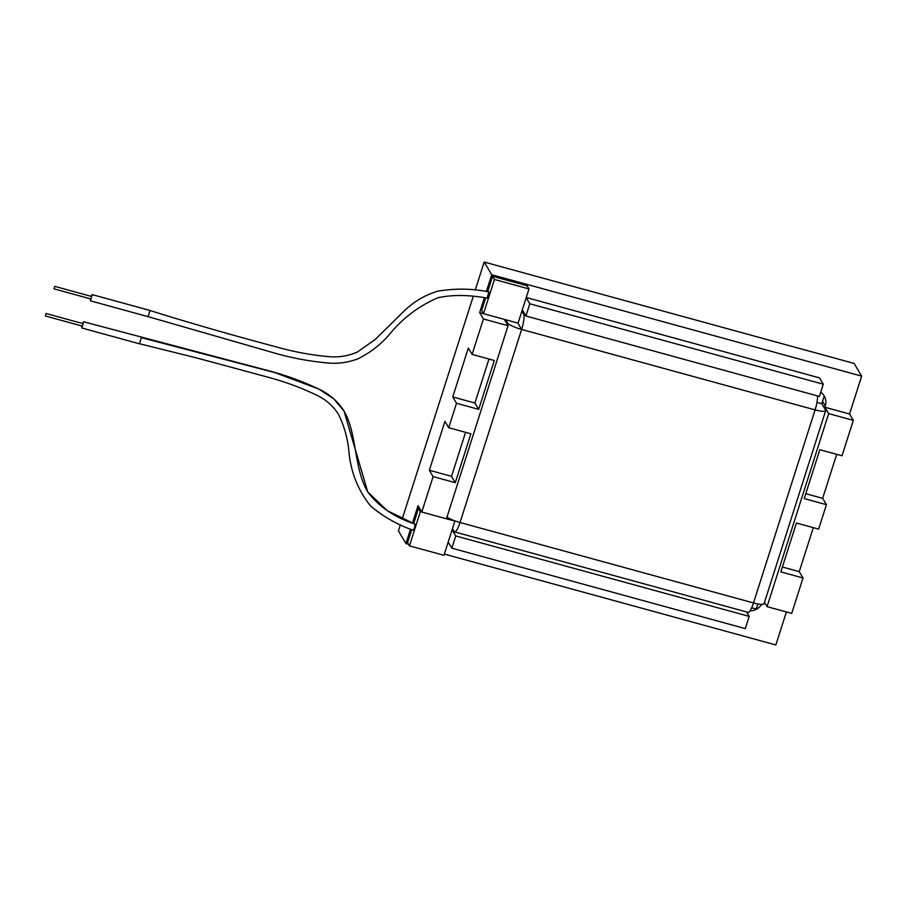 <?xml version="1.0" encoding="UTF-8"?>
<svg xmlns="http://www.w3.org/2000/svg" width="907" height="907" viewBox="0 0 907 907"><rect width="100%" height="100%" fill="white"/><g stroke="black" fill="none" stroke-linecap="round" stroke-linejoin="round"><path stroke-width="1.36" d="M46.042 313.482L83.07 323.663L82.344 326.135L45.35 315.987L46.042 313.482L45.35 315.987M82.435 323.459L83.648 321.849L81.834 328.005L81.743 325.964M54.703 286.351L91.686 296.487L91.006 298.993L54.012 288.857L54.703 286.351L54.012 288.857M91.097 296.317L92.197 294.616L90.496 300.863L90.405 298.834M139.519 343.742L195.504 357.641L268.257 377.267C285.342 381.858 301.736 387.947 317.439 395.531C326.18 399.908 333.13 406.041 338.3 413.966C343.821 425.066 347.302 436.959 348.742 449.657C350.34 471.028 357.641 489.814 370.623 506.004C383.139 516.559 397.289 524.643 413.07 530.232C414.329 528.894 414.952 526.854 414.941 524.099L387.187 510.641L367.732 491.911L344.002 410.996L333.651 398.785L318.799 389.035L275.036 372.664L141.277 337.642L139.531 343.821L81.834 328.005M414.941 524.099L414.862 524.031C394.545 517.364 378.831 506.65 367.732 491.911L367.732 491.911C353.628 468.295 357.301 433.648 344.002 410.996L344.002 410.996C338.13 401.801 330.193 394.715 320.194 389.738C304.14 381.972 287.406 375.759 269.991 371.099L83.535 321.758M149.927 310.443L148.113 316.656L90.496 300.863M487.082 298.052L488.907 291.907C472.286 288.471 455.144 288.256 437.48 291.238C425.111 295.047 414.204 301.441 404.76 310.432L375.09 339.581L357.199 352.165C348.345 355.918 339.161 357.437 329.638 356.734C311.963 355.181 294.605 352.018 277.553 347.256C231.693 335.034 189.144 322.79 149.904 310.5M409.442 545.855L420.36 511.639L454.883 521.106L443.965 555.311L409.442 545.855L407.56 542.681L411.721 529.654M413.671 523.52L418.478 508.464L420.36 511.639M418.478 508.464L419.907 508.85M528.985 288.936L518.067 323.153L483.533 313.686L494.451 279.469L528.985 288.936L527.103 285.762L492.569 276.295L494.451 279.469M485.664 297.927L481.651 310.511L483.533 313.686M487.649 291.737L492.569 276.295M824.905 407.254L849.564 414.011L853.328 420.36L828.669 413.603L824.905 407.254L825.291 406.03A13.072 12.539 149.3 0 0 820.733 392.243M764.499 602.361L767.05 606.658L791.709 613.415L803.024 577.986L780.825 571.898L796.425 523.022L818.624 529.11L826.424 504.666L804.226 498.589L819.826 449.713L842.013 455.79L853.328 420.36M828.669 413.603L767.05 606.658M529.824 303.788L525.924 315.999L819.395 396.438L823.295 384.217L529.824 303.788L526.196 297.666M525.924 315.999L522.296 309.888M479.644 312.62L504.303 319.377L508.067 325.726L483.408 318.969L479.644 312.62L484.383 297.757M412.492 523.01L418.025 505.687L421.789 512.024L446.448 518.793L508.067 325.726M750.066 610.83A13.072 12.539 149.3 0 0 761.585 604.402M452.105 529.835L455.733 535.946L451.833 548.168L745.305 628.608L749.193 616.386L455.733 535.946M749.193 616.386L746.563 611.942M526.253 297.496L819.52 377.879L823.295 384.217M486.356 291.566L491.73 274.742L861.65 376.133L849.564 414.011M448.205 542.057L451.833 548.168M408.501 544.268L405.939 543.565L410.542 529.144M786.392 611.964L775.859 644.956L444.362 554.086M421.789 512.024L433.104 476.594L429.34 470.245L444.929 421.37L448.704 427.719L456.504 403.275L452.729 396.937L468.329 348.05L472.094 354.399L483.408 318.969M475.223 290.172L484.202 262.044L491.73 274.742M405.939 543.565L398.411 530.867L400.372 524.7M402.345 518.532L473.227 296.419M472.094 354.399L494.292 360.487L478.692 409.363L456.504 403.275M448.704 427.719L470.892 433.795L455.291 482.671L433.104 476.594M484.202 262.044L854.122 363.435L861.65 376.133M836.696 454.339L822.649 498.328L826.424 504.666M813.296 527.647L799.26 571.637L803.024 577.986M805.779 493.703L822.649 498.328M782.39 567.011L799.26 571.637M452.729 396.937L474.928 403.014L488.964 359.025M478.692 409.363L474.928 403.014M455.291 482.671L451.527 476.334L465.574 432.344M429.34 470.245L451.527 476.334M521.899 311.112L523.645 314.049A13.072 2.71 105.3 0 1 521.627 329.445A13.072 2.506 -162.3 0 1 507.421 322.892L505.539 319.718M446.992 517.103A13.072 2.506 17.7 0 0 460.019 522.5L521.627 329.445L517.863 323.096M816.98 402.425L821.787 403.74L825.551 410.089A13.072 2.506 -162.3 0 1 825.665 410.678A13.072 2.506 -162.3 0 1 815.098 409.885A13.072 2.71 -74.7 0 0 817.49 395.917M454.679 531.933L748.15 612.372A13.072 2.71 -74.7 0 0 753.49 602.94L460.019 522.5A13.072 2.71 105.3 0 1 454.679 531.933A13.072 2.71 105.3 0 1 454.237 531.547L452.491 528.611M757.889 603.96L756.268 609.016L751.688 607.769M824.236 396.053L821.787 403.74M521.627 329.445L815.098 409.885L753.49 602.94A13.072 2.506 17.7 0 0 764.057 603.745L825.665 410.678M822.536 401.393L825.291 406.03M507.421 322.892L507.058 324.026M524.983 314.412L523.645 314.049M92.197 294.616L149.893 310.432M148.09 316.645L275.875 353.435C293.244 358.31 310.954 361.53 328.992 363.095C339.025 363.82 348.776 362.358 358.22 358.696C369.897 352.857 380.101 345.023 388.808 335.193C402.323 318.402 418.796 305.886 438.228 297.643C452.695 294.65 469.021 294.809 487.195 298.131"/></g></svg>

